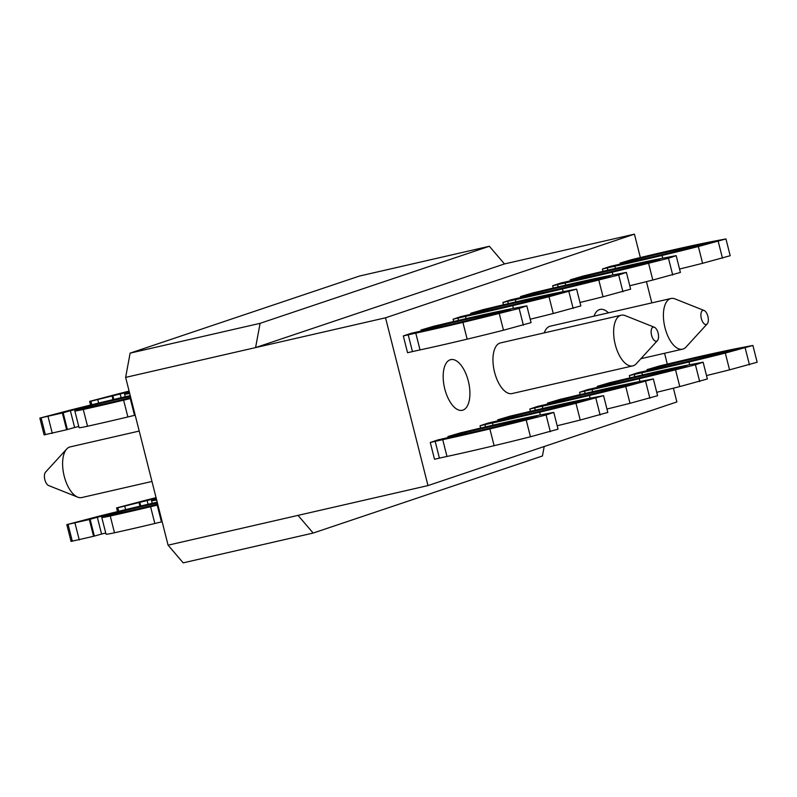 <?xml version="1.0" encoding="UTF-8"?>
<svg xmlns="http://www.w3.org/2000/svg" width="797" height="797" viewBox="0 0 797 797"><rect width="100%" height="100%" fill="white"/><g stroke="black" fill="none" stroke-linecap="round" stroke-linejoin="round"><path stroke-width="1.2" d="M421.205 331.004L420.955 330.018L433.688 326.262A43.307 1.793 -14.2 0 0 442.186 324.259A139.445 5.778 165.8 0 1 490.205 313.201A129.911 5.38 165.8 0 1 515.44 308.011L526.837 305.849L519.136 308.439L499.241 313.45A129.911 5.38 -14.2 0 1 462.908 322.377A139.445 5.778 -14.2 0 1 415.785 333.136A43.307 1.793 -14.2 0 0 408.213 334.82L403.312 335.945L411.152 333.305L419.361 331.422A43.307 1.793 -14.2 0 1 427.122 329.699A129.911 5.38 -14.2 0 0 476.626 318.352A43.307 1.793 -14.2 0 1 485.363 316.289L505.428 311.438L510.459 309.764L504.86 310.77L505.059 311.537M135.191 415.177A52.751 2.182 -14.2 0 0 134.504 415.347A43.307 1.793 -14.2 0 1 127.869 416.951A139.445 5.778 -14.2 0 1 87.531 426.236A21.649 0.897 165.8 0 1 79.062 427.64L74.808 410.863A21.649 0.897 -14.2 0 0 83.286 409.459L87.531 426.236M130.25 395.631A139.445 5.778 -14.2 0 0 107.436 400.971A129.911 5.38 -14.2 0 0 71.102 409.897L39.85 418.096L62.375 412.985L66.619 429.762L74.619 427.501A129.911 5.38 165.8 0 1 78.764 426.475M66.619 429.762L44.094 434.873L39.85 418.096M83.286 409.459A139.445 5.778 165.8 0 0 123.625 400.174A43.307 1.793 165.8 0 0 130.25 398.57A52.751 2.182 165.8 0 1 130.947 398.4M74.808 410.863A21.649 0.897 -14.2 0 1 74.938 410.724L81.882 408.851A129.911 5.38 -14.2 0 0 130.768 397.673M62.375 412.985L70.375 410.724L74.619 427.501M130.459 396.448A129.911 5.38 -14.2 0 0 70.375 410.724M420.955 330.018L429.165 328.135A43.307 1.793 -14.2 0 0 437.902 326.073A129.911 5.38 165.8 0 1 487.405 314.725A43.307 1.793 -14.2 0 0 495.166 313.002L504.86 310.77M526.837 305.849L531.081 322.626L503.485 330.227A129.911 5.38 165.8 0 1 467.162 339.153A139.445 5.778 165.8 0 1 420.029 349.913A43.307 1.793 165.8 0 0 412.457 351.597L408.213 334.82M403.312 335.945L407.556 352.722L412.457 351.597M519.136 308.439L523.38 325.216M448.163 437.553L447.914 436.557L460.646 432.801A43.307 1.793 -14.2 0 0 469.144 430.798A139.445 5.778 165.8 0 1 517.173 419.74A129.911 5.38 165.8 0 1 542.398 414.55L553.795 412.388L546.094 414.978L526.199 419.989A129.911 5.38 -14.2 0 1 489.866 428.916A139.445 5.778 -14.2 0 1 442.743 439.675A43.307 1.793 -14.2 0 0 435.172 441.359L430.27 442.484L438.111 439.854L446.32 437.971A43.307 1.793 -14.2 0 1 454.081 436.238A129.911 5.38 -14.2 0 0 503.584 424.891A43.307 1.793 -14.2 0 1 512.332 422.828L532.386 417.977L537.417 416.303L531.828 417.319L532.017 418.076M162.15 521.716A52.751 2.182 -14.2 0 0 161.462 521.886A43.307 1.793 -14.2 0 1 154.827 523.499A139.445 5.778 -14.2 0 1 114.489 532.775A21.649 0.897 165.8 0 1 106.021 534.189L101.777 517.402A21.649 0.897 -14.2 0 0 110.245 515.998L114.489 532.775M157.208 502.17A139.445 5.778 -14.2 0 0 134.394 507.52A129.911 5.38 -14.2 0 0 98.061 516.436L66.809 524.635L89.334 519.524L93.578 536.301L101.578 534.04A129.911 5.38 165.8 0 1 105.722 533.014M93.578 536.301L71.053 541.422L66.809 524.635M110.245 515.998A139.445 5.778 165.8 0 0 150.583 506.713A43.307 1.793 165.8 0 0 157.218 505.109A52.751 2.182 165.8 0 1 157.906 504.939M101.777 517.402A21.649 0.897 -14.2 0 1 101.896 517.263L108.84 515.39A129.911 5.38 -14.2 0 0 157.726 504.212M89.334 519.524L97.334 517.263L101.578 534.04M157.417 502.987A129.911 5.38 -14.2 0 0 97.334 517.263M447.914 436.557L456.123 434.674A43.307 1.793 -14.2 0 0 464.86 432.622A129.911 5.38 165.8 0 1 514.364 421.264A43.307 1.793 -14.2 0 0 522.125 419.541L531.828 417.319M553.795 412.388L558.039 429.165L530.443 436.776A129.911 5.38 165.8 0 1 494.12 445.692A139.445 5.778 165.8 0 1 446.987 456.452A43.307 1.793 165.8 0 0 439.416 458.136L435.172 441.359M430.27 442.484L434.514 459.261L439.416 458.136M546.094 414.978L550.338 431.755M470.977 314.277L470.728 313.281L483.47 309.525A43.307 1.793 -14.2 0 0 491.968 307.532A139.445 5.778 165.8 0 1 539.987 296.464A129.911 5.38 165.8 0 1 565.222 291.274L576.61 289.122L549.013 296.723A129.911 5.38 -14.2 0 1 512.69 305.64A139.445 5.778 -14.2 0 1 465.558 316.399A43.307 1.793 -14.2 0 0 457.986 318.093L453.094 319.208L460.935 316.578L469.144 314.695A43.307 1.793 -14.2 0 1 476.905 312.972A129.911 5.38 -14.2 0 0 526.409 301.615A43.307 1.793 -14.2 0 1 535.146 299.562L555.21 294.701L560.241 293.037L554.642 294.043L554.832 294.81M129.483 392.622L124.721 393.987A21.649 0.897 -14.2 0 0 124.591 394.136A21.649 0.897 -14.2 0 0 129.692 393.439M129.104 391.108A129.911 5.38 -14.2 0 0 120.885 393.17L89.633 401.369L90.908 401.22L91.804 404.756M129.263 391.735A129.911 5.38 -14.2 0 0 120.158 393.987L90.908 401.22M470.728 313.281L478.937 311.398A43.307 1.793 -14.2 0 0 487.684 309.346A129.911 5.38 165.8 0 1 537.188 297.998A43.307 1.793 -14.2 0 0 544.949 296.265L554.642 294.043M576.61 289.122L580.854 305.899L553.267 313.5A129.911 5.38 165.8 0 1 530.214 319.218M568.919 291.702L573.163 308.479M453.672 321.52L453.094 319.208M497.936 420.816L497.687 419.83L510.429 416.064A43.307 1.793 -14.2 0 0 518.927 414.071A139.445 5.778 165.8 0 1 566.946 403.013A129.911 5.38 165.8 0 1 592.181 397.813L603.568 395.661L575.972 403.262A129.911 5.38 -14.2 0 1 539.649 412.188A139.445 5.778 -14.2 0 1 492.516 422.948A43.307 1.793 -14.2 0 0 484.945 424.632L480.053 425.757L487.894 423.117L496.103 421.234A43.307 1.793 -14.2 0 1 503.863 419.511A129.911 5.38 -14.2 0 0 553.367 408.154A43.307 1.793 -14.2 0 1 562.104 406.101L582.169 401.25L587.2 399.576L581.601 400.582L581.79 401.349M156.441 499.161L151.679 500.536A21.649 0.897 -14.2 0 0 151.55 500.675A21.649 0.897 -14.2 0 0 156.65 499.978M156.063 497.647A129.911 5.38 -14.2 0 0 147.844 499.709L116.591 507.908L117.876 507.759L118.763 511.295M156.222 498.274A129.911 5.38 -14.2 0 0 147.116 500.536L117.876 507.759M497.687 419.83L505.906 417.947A43.307 1.793 -14.2 0 0 514.643 415.885A129.911 5.38 165.8 0 1 564.146 404.537A43.307 1.793 -14.2 0 0 571.907 402.804L581.601 400.582M603.568 395.661L607.812 412.438L580.226 420.039A129.911 5.38 165.8 0 1 557.173 425.757M595.877 398.241L600.121 415.028M480.631 428.059L480.053 425.757M520.76 297.55L520.511 296.554L533.243 292.798A43.307 1.793 -14.2 0 0 541.741 290.795A139.445 5.778 165.8 0 1 589.77 279.737A129.911 5.38 165.8 0 1 614.995 274.547L626.392 272.385L618.691 274.975L598.796 279.986A129.911 5.38 -14.2 0 1 562.463 288.912A139.445 5.778 -14.2 0 1 515.34 299.672A43.307 1.793 -14.2 0 0 507.769 301.356L502.867 302.481L510.708 299.851L518.917 297.968A43.307 1.793 -14.2 0 1 526.678 296.235A129.911 5.38 -14.2 0 0 576.181 284.888A43.307 1.793 -14.2 0 1 584.918 282.825L604.983 277.974L610.014 276.3L604.415 277.316L604.614 278.073M520.511 296.554L528.72 294.671A43.307 1.793 -14.2 0 0 537.457 292.619A129.911 5.38 165.8 0 1 586.961 281.261A43.307 1.793 -14.2 0 0 594.721 279.538L604.415 277.316M626.392 272.385L630.636 289.162L603.04 296.773A129.911 5.38 165.8 0 1 579.997 302.481M618.691 274.975L622.935 291.752M503.455 304.793L502.867 302.481M547.718 404.089L547.469 403.093L560.201 399.337A43.307 1.793 -14.2 0 0 568.699 397.344A139.445 5.778 165.8 0 1 616.729 386.276A129.911 5.38 165.8 0 1 641.954 381.086L653.351 378.934L625.755 386.535A129.911 5.38 -14.2 0 1 589.421 395.451A139.445 5.778 -14.2 0 1 542.299 406.211A43.307 1.793 -14.2 0 0 534.727 407.905L529.826 409.02L537.666 406.39L545.875 404.507A43.307 1.793 -14.2 0 1 553.636 402.784A129.911 5.38 -14.2 0 0 603.14 391.427A43.307 1.793 -14.2 0 1 611.887 389.374L631.941 384.513L636.972 382.849L631.383 383.855L631.573 384.622M547.469 403.093L555.678 401.21A43.307 1.793 -14.2 0 0 564.415 399.158A129.911 5.38 165.8 0 1 613.919 387.81A43.307 1.793 -14.2 0 0 621.68 386.077L631.383 383.855M653.351 378.934L657.595 395.71L629.999 403.312A129.911 5.38 165.8 0 1 606.955 409.03M645.65 381.514L649.894 398.291M530.413 411.332L529.826 409.02M620.315 264.086L620.066 263.09L632.798 259.334A43.307 1.793 -14.2 0 0 641.296 257.341A139.445 5.778 165.8 0 1 689.325 246.283A129.911 5.38 165.8 0 1 714.55 241.083L725.947 238.931L698.351 246.532A129.911 5.38 -14.2 0 1 662.018 255.448A139.445 5.778 -14.2 0 1 614.895 266.208A43.307 1.793 -14.2 0 0 607.324 267.902L602.422 269.017L610.263 266.387L618.472 264.504A43.307 1.793 -14.2 0 1 626.233 262.781A129.911 5.38 -14.2 0 0 675.736 251.424A43.307 1.793 -14.2 0 1 684.474 249.371L704.538 244.51L709.569 242.846L703.97 243.852L704.169 244.619M620.066 263.09L628.275 261.207A43.307 1.793 -14.2 0 0 637.012 259.155A129.911 5.38 165.8 0 1 686.516 247.807A43.307 1.793 -14.2 0 0 694.277 246.074L703.97 243.852M725.947 238.931L730.191 255.707L702.595 263.309A129.911 5.38 165.8 0 1 679.552 269.027M718.246 241.511L722.49 258.288M603.01 271.329L602.422 269.017M647.274 370.625L647.025 369.639L659.757 365.873A43.307 1.793 -14.2 0 0 668.255 363.88A139.445 5.778 165.8 0 1 716.284 352.822A129.911 5.38 165.8 0 1 741.509 347.622L752.906 345.47L725.31 353.071A129.911 5.38 -14.2 0 1 688.977 361.997A139.445 5.778 -14.2 0 1 641.854 372.757A43.307 1.793 -14.2 0 0 634.282 374.441L629.381 375.566L637.221 372.926L645.431 371.043A43.307 1.793 -14.2 0 1 653.191 369.32A129.911 5.38 -14.2 0 0 702.695 357.963A43.307 1.793 -14.2 0 1 711.442 355.91L731.497 351.059L736.528 349.385L730.939 350.391L731.128 351.158M647.025 369.639L655.234 367.756A43.307 1.793 -14.2 0 0 663.971 365.693A129.911 5.38 165.8 0 1 713.474 354.346A43.307 1.793 -14.2 0 0 721.235 352.613L730.939 350.391M752.906 345.47L757.15 362.246L729.554 369.848A129.911 5.38 165.8 0 1 706.511 375.566M745.205 348.05L749.459 364.837M629.969 377.868L629.381 375.566M570.532 280.813L570.283 279.827L583.025 276.071A43.307 1.793 -14.2 0 0 591.523 274.068A139.445 5.778 165.8 0 1 639.543 263.01A129.911 5.38 165.8 0 1 664.778 257.82L676.165 255.658L668.474 258.248L648.569 263.259A129.911 5.38 -14.2 0 1 612.245 272.185A139.445 5.778 -14.2 0 1 565.113 282.945A43.307 1.793 -14.2 0 0 557.541 284.629L552.65 285.754L560.49 283.114L568.699 281.231A43.307 1.793 -14.2 0 1 576.46 279.508A129.911 5.38 -14.2 0 0 625.964 268.161A43.307 1.793 -14.2 0 1 634.701 266.098L654.765 261.247L659.796 259.573L654.198 260.579L654.387 261.346M570.283 279.827L578.492 277.944A43.307 1.793 -14.2 0 0 587.24 275.882A129.911 5.38 165.8 0 1 636.743 264.534A43.307 1.793 -14.2 0 0 644.504 262.811L654.198 260.579M676.165 255.658L680.409 272.435L652.823 280.036A129.911 5.38 165.8 0 1 629.769 285.754M668.474 258.248L672.718 275.025M553.228 288.056L552.65 285.754M597.491 387.362L597.242 386.366L609.984 382.61A43.307 1.793 -14.2 0 0 618.482 380.607A139.445 5.778 165.8 0 1 666.501 369.549A129.911 5.38 165.8 0 1 691.736 364.359L703.123 362.197L695.432 364.787L675.527 369.798A129.911 5.38 -14.2 0 1 639.204 378.724A139.445 5.778 -14.2 0 1 592.071 389.484A43.307 1.793 -14.2 0 0 584.5 391.168L579.608 392.293L587.449 389.663L595.658 387.78A43.307 1.793 -14.2 0 1 603.419 386.047A129.911 5.38 -14.2 0 0 652.922 374.7A43.307 1.793 -14.2 0 1 661.659 372.637L681.724 367.786L686.755 366.112L681.156 367.128L681.345 367.885M597.242 386.366L605.461 384.483A43.307 1.793 -14.2 0 0 614.198 382.43A129.911 5.38 165.8 0 1 663.702 371.073A43.307 1.793 -14.2 0 0 671.463 369.35L681.156 367.128M703.123 362.197L707.367 378.973L679.781 386.585A129.911 5.38 165.8 0 1 656.728 392.293M695.432 364.787L699.676 381.564M580.186 394.605L579.608 392.293M151.968 481.458L81.772 497.547A25.982 12.354 -102.9 0 1 77.727 497.149A25.982 12.354 -102.9 0 1 64.208 476.178A25.982 12.354 -102.9 0 1 66.689 449.03A25.982 12.354 -102.9 0 1 70.156 446.898L139.216 431.067M66.689 449.03L45.539 472.153A7.233 3.437 77.1 0 0 44.851 479.714A7.233 3.437 77.1 0 0 48.607 485.542L77.727 497.149M654.347 327.238L625.237 315.632A25.982 12.354 77.1 0 0 621.182 315.233A25.982 12.354 77.1 0 0 615.234 344.503A25.982 12.354 77.1 0 0 632.798 365.883A25.982 12.354 77.1 0 0 636.265 363.751L657.425 340.628A7.233 3.437 -102.9 0 1 651.567 335.268A7.233 3.437 -102.9 0 1 654.347 327.238A7.233 3.437 -102.9 0 1 658.192 333.405A7.233 3.437 -102.9 0 1 657.425 340.628M621.182 315.233L500.516 342.899A25.982 12.354 77.1 0 0 494.558 372.179A25.982 12.354 77.1 0 0 512.132 393.549L632.798 365.883M704.13 310.501L675.009 298.905A25.982 12.354 77.1 0 0 670.964 298.496A25.982 12.354 77.1 0 0 665.007 327.776A25.982 12.354 77.1 0 0 682.581 349.156A25.982 12.354 77.1 0 0 686.048 347.024L707.198 323.901A7.233 3.437 -102.9 0 1 701.34 318.541A7.233 3.437 -102.9 0 1 704.13 310.501A7.233 3.437 -102.9 0 1 707.965 316.668A7.233 3.437 -102.9 0 1 707.198 323.901M670.964 298.496L550.289 326.172A25.982 12.354 77.1 0 0 544.231 332.877M125.637 377.389L168.087 545.178L427.989 485.582L385.539 317.794L125.637 377.389L130.12 353.131L260.081 323.333L255.588 347.592L504.471 263.946L634.422 234.149L640.35 257.561M298.038 515.38L313.151 533.054L183.19 562.851L168.087 545.178M468.297 381.006A25.982 12.354 77.1 0 0 450.733 359.626A25.982 12.354 77.1 0 0 444.497 387.721A25.982 12.354 77.1 0 0 462.35 410.286A25.982 12.354 77.1 0 0 468.297 381.006M673.405 388.179L676.882 401.927L427.989 485.582M313.151 533.054L542.438 455.994L544.192 446.529M130.12 353.131L359.417 276.061L489.368 246.263L260.081 323.333M489.368 246.263L504.471 263.946M608.45 312.832A25.982 12.354 77.1 0 0 600.071 309.435A25.982 12.354 77.1 0 0 594.014 316.15M667.308 364.109L664.568 353.28M651.826 302.89L646.447 281.64M385.539 317.794L634.422 234.149M130.25 398.57L134.504 415.347M123.625 400.174L127.869 416.951M48.059 416.642L52.313 433.419M67.386 429.503L63.142 412.726M41.135 417.947L45.379 434.724M499.241 313.45L503.485 330.227M415.785 333.136L420.029 349.913M462.908 322.377L467.162 339.153M429.434 329.201L429.165 328.135M437.902 326.073L438.211 327.278M487.405 314.725L487.664 315.761M495.166 313.002L495.415 313.988M157.218 505.109L161.462 521.886M150.583 506.713L154.827 523.499M75.018 523.181L79.272 539.958M94.345 536.042L90.101 519.265M68.094 524.496L72.338 541.273M526.199 419.989L530.443 436.776M442.743 439.675L446.987 456.452M489.866 428.916L494.12 445.692M456.392 435.74L456.123 434.674M464.86 432.622L465.169 433.817M514.364 421.264L514.633 422.3M522.125 419.541L522.374 420.527M97.842 399.905L98.649 403.083M112.148 396.248L113.015 399.646M113.792 399.466L112.915 395.999M120.158 393.987L121.104 397.743M549.013 296.723L553.267 313.5M458.564 320.374L457.986 318.093M465.558 316.399L466.115 318.611M512.69 305.64L513.388 308.399M479.216 312.474L478.937 311.398M487.684 309.346L487.983 310.541M537.188 297.998L537.447 299.034M544.949 296.265L545.198 297.251M124.8 506.444L125.607 509.632M139.106 502.797L139.973 506.185M140.75 506.005L139.874 502.538M147.116 500.536L148.063 504.282M575.972 403.262L580.226 420.039M485.522 426.913L484.945 424.632M492.516 422.948L493.074 425.16M539.649 412.188L540.346 414.938M506.175 419.013L505.906 417.947M514.643 415.885L514.942 417.09M564.146 404.537L564.406 405.573M571.907 402.804L572.156 403.8M598.796 279.986L603.04 296.773M508.347 303.637L507.769 301.356M515.34 299.672L515.898 301.884M562.463 288.912L563.16 291.672M528.989 295.737L528.72 294.671M537.457 292.619L537.766 293.814M586.961 281.261L587.22 282.297M594.721 279.538L594.97 280.524M625.755 386.535L629.999 403.312M535.305 410.186L534.727 407.905M542.299 406.211L542.857 408.423M589.421 395.451L590.119 398.211M555.947 402.286L555.678 401.21M564.415 399.158L564.724 400.353M613.919 387.81L614.188 388.846M621.68 386.077L621.929 387.063M698.351 246.532L702.595 263.309M607.902 270.183L607.324 267.902M614.895 266.208L615.453 268.42M662.018 255.448L662.715 258.208M628.544 262.283L628.275 261.207M637.012 259.155L637.321 260.35M686.516 247.807L686.785 248.843M694.277 246.074L694.526 247.06M725.31 353.071L729.554 369.848M634.86 376.722L634.282 374.441M641.854 372.757L642.412 374.969M688.977 361.997L689.674 364.747M655.503 368.822L655.234 367.756M663.971 365.693L664.28 366.899M713.474 354.346L713.743 355.382M721.235 352.613L721.484 353.609M648.569 263.259L652.823 280.036M558.119 286.91L557.541 284.629M565.113 282.945L565.671 285.157M612.245 272.185L612.943 274.935M578.771 279.01L578.492 277.944M587.24 275.882L587.538 277.087M636.743 264.534L637.002 265.57M644.504 262.811L644.753 263.797M675.527 369.798L679.781 386.585M585.078 393.449L584.5 391.168M592.071 389.484L592.629 391.696M639.204 378.724L639.901 381.484M605.73 385.549L605.461 384.483M614.198 382.43L614.497 383.626M663.702 371.073L663.961 372.109M671.463 369.35L671.712 370.336M125.259 396.776L124.591 394.136M90.559 405.055L89.633 401.369M152.217 503.325L151.55 500.675M117.518 511.594L116.591 507.908M640.878 358.71L682.581 349.156"/></g></svg>
